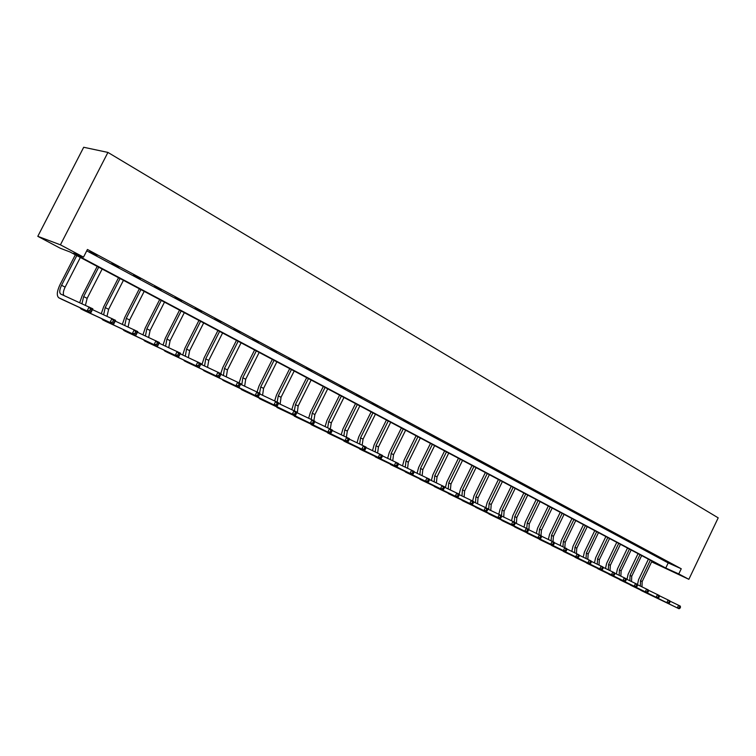 <?xml version="1.0" encoding="UTF-8"?>
<svg xmlns="http://www.w3.org/2000/svg" width="756" height="756" viewBox="0 0 756 756"><rect width="100%" height="100%" fill="white"/><g stroke="black" fill="none" stroke-linecap="round" stroke-linejoin="round"><path stroke-width="1.13" d="M651.71 561.67L661.472 566.093L70.072 251.994L60.348 248.28L37.8 236.326L83.699 147.269L107.928 152.419L718.2 517.851L688.858 579.313L678.775 573.936L681.25 568.767L87.431 249.48L83.519 257.125L73.389 253.26L665.762 568.039L678.775 573.936M688.858 579.313L651.625 561.84M118.796 267.397L111.822 263.646L118.9 267.189M161.085 290.106L154.441 286.543L161.189 289.898M201.379 311.755L195.048 308.353L201.483 311.548M239.832 332.404L233.793 329.153L239.926 332.205M276.554 352.126L270.78 349.026L276.649 351.937M311.67 370.988L306.142 368.021L311.765 370.799M345.275 389.028L339.983 386.193L345.369 388.849M377.461 406.322L372.396 403.6L377.556 406.142M408.334 422.897L403.468 420.289L408.42 422.727M437.951 438.811L433.282 436.297L438.036 438.631M466.395 454.082L461.916 451.682L466.48 453.912M493.744 468.767L489.434 466.452L493.829 468.607M520.043 482.895L515.904 480.674L520.128 482.734M545.369 496.503L541.372 494.358L545.445 496.342M569.759 509.601L565.913 507.531L569.835 509.44M593.28 522.226L589.567 520.232L593.356 522.075M615.96 534.416L612.379 532.489L616.036 534.265M637.856 546.172L634.397 544.32L637.932 546.021M659.005 557.531L655.669 555.736L659.081 557.38M86.742 250.831L668.209 562.918L681.25 568.767M669.315 563.069L666.027 561.302L669.381 562.918M648.525 551.899L645.123 550.075L648.591 551.748M627.007 540.342L623.492 538.452L627.083 540.19M604.724 528.378L601.077 526.422L604.8 528.227M581.629 515.97L577.849 513.938L581.704 515.819M557.682 503.109L553.761 501.001L557.758 502.948M532.829 489.765L528.756 487.573L532.904 489.604M507.021 475.902L502.797 473.634L507.106 475.741M480.202 461.5L475.807 459.138L480.287 461.33M452.315 446.522L447.741 444.065L452.4 446.352M423.294 430.929L418.531 428.378L423.379 430.759M393.054 414.694L388.093 412.029L393.148 414.515M361.538 397.769L356.369 394.991L361.633 397.59M328.652 380.107L323.247 377.206L328.747 379.918M294.311 361.661L288.66 358.627L294.405 361.472M258.401 342.373L252.495 339.208L258.495 342.185M220.828 322.198L214.647 318.871L220.932 321.999M181.468 301.058L174.986 297.571L181.572 300.86M140.191 278.888L133.387 275.231L140.295 278.68M96.853 255.613L89.709 251.776L96.966 255.405M83.519 257.125L60.423 244.831L107.928 152.419M60.423 244.831L37.8 236.326M668.209 562.918L665.762 568.039M637.488 584.7L638.527 579.776L648.412 559.157M651.993 561.065L642.165 581.562L641.986 586.845M650.349 560.187L640.512 580.712L640.351 586.061M669.863 601.067L680.268 606.085L680.495 607.163L679.824 606.822L679.323 607.881L679.984 608.221L680.495 607.163M679.984 608.221L679.001 608.731L642.307 591.069M679.001 608.731L639.68 589.585M679.323 607.881L677.338 607.9L678.605 605.244L679.824 606.822M627.007 579.38L628.056 574.437L638.045 553.647M641.655 555.565L631.732 576.242L631.515 581.534M639.982 554.677L630.041 575.373L629.852 580.74M659.223 595.681L669.807 600.793L670.024 601.87L669.343 601.53L668.833 602.598L669.514 602.938L670.024 601.87M669.514 602.938L668.54 603.468L631.836 585.805M668.54 603.468L629.181 584.303M668.833 602.598L666.839 602.608L668.115 599.943L669.343 601.53M616.338 573.965L617.416 569.013L627.499 548.053M631.137 549.981L621.12 570.827L620.874 576.129M629.436 549.083L619.4 569.948L619.183 575.325M648.383 590.209L659.166 595.416L659.374 596.484L658.684 596.134L658.164 597.221L658.854 597.561L659.374 596.484M658.854 597.561L657.881 598.1L621.186 580.457M657.881 598.1L618.493 578.926M658.164 597.221L656.161 597.231L657.446 594.537L658.684 596.134M605.499 568.465L606.595 563.485L616.773 542.354M620.44 544.301L610.328 565.318L610.045 570.629M618.71 543.384L608.58 564.42L608.325 569.816M637.355 584.634L648.336 589.935L648.525 591.003L647.826 590.653L647.306 591.74L648.005 592.099L648.525 591.003M648.005 592.099L647.042 592.647L610.357 575.004M647.042 592.647L607.616 573.454M647.306 591.74L645.284 591.759L646.588 589.047L647.826 590.653M594.462 562.861L595.586 557.871L605.858 536.562M609.553 538.518L599.338 559.714L599.026 565.044M607.796 537.582L597.561 558.807L597.278 564.203M626.129 578.954L637.308 584.35L637.488 585.428L636.769 585.068L636.25 586.165L636.958 586.524L637.488 585.428M636.958 586.524L635.994 587.091L599.328 569.466M635.994 587.091L596.56 567.888M636.25 586.165L634.208 586.193L635.522 583.452L636.769 585.068M583.235 557.163L584.379 552.154L594.755 530.665M598.478 532.64L588.168 554.006L587.818 559.345M596.682 531.685L586.363 553.08L586.032 558.495M614.694 573.18L626.091 578.671L626.242 579.748L625.514 579.38L624.985 580.495L625.713 580.854L626.242 579.748M625.713 580.854L624.758 581.43L588.111 563.834M624.758 581.43L585.305 562.228M624.985 580.495L622.944 580.513L624.267 577.754L625.514 579.38M571.81 551.36L572.982 546.333L583.462 524.655M587.214 526.648L576.8 548.204L576.412 553.553M585.39 525.685L574.957 547.268L574.598 552.693M603.052 567.293L614.656 572.887L614.798 573.965L614.061 573.596L613.522 574.711L614.259 575.089L614.798 573.965M614.259 575.089L613.314 575.675L576.705 558.089M613.314 575.675L573.851 556.463M613.522 574.711L611.462 574.74L612.804 571.952L614.061 573.596M560.187 545.463L561.377 540.417L571.961 518.55M575.741 520.563L565.223 542.298L564.808 547.656M573.88 519.57L563.343 541.343L562.955 546.777M591.183 561.302L603.014 567L603.146 568.077L602.39 567.699L601.842 568.824L602.598 569.202L603.146 568.077M602.598 569.202L601.663 569.807L565.082 552.249M601.663 569.807L562.19 550.595M601.842 568.824L599.773 568.862L601.124 566.046L602.39 567.699M548.346 539.453L549.565 534.388L560.253 512.332M564.061 514.363L553.439 536.288L552.995 541.683M562.171 513.352L551.53 535.314L551.105 540.757M579.105 555.197L591.154 560.99L591.268 562.077L590.502 561.689L589.954 562.833L590.72 563.22L591.268 562.077M590.72 563.22L589.784 563.834L553.25 546.304M589.784 563.834L550.321 544.622M589.954 562.833L587.866 562.861L589.236 560.026L590.502 561.689M536.297 533.33L537.535 528.246L548.336 506M552.173 508.041L541.447 530.164L540.975 535.598M550.255 507.021L539.5 529.172L539.028 534.624M566.783 548.969L579.077 554.885L579.172 555.972L578.387 555.575L577.83 556.718L578.614 557.115L579.172 555.972M578.614 557.115L577.688 557.748L541.211 540.256M577.688 557.748L538.234 538.546M577.83 556.718L575.732 556.756L577.111 553.893L578.387 555.575M524.021 527.093L525.288 521.999L536.193 499.555M540.067 501.615L529.228 523.936L528.917 529.824M538.111 500.576L527.244 522.925L526.752 528.406M554.233 542.628L566.764 548.648L566.839 549.735L566.046 549.338L565.488 550.491L566.282 550.897L566.839 549.735M566.282 550.897L565.365 551.54L528.945 534.086M565.365 551.54L525.921 532.347M565.488 550.491L563.371 550.538L564.77 547.646L566.046 549.338M511.519 520.742L512.814 515.639L523.832 492.997M527.745 495.067L516.783 517.586L516.433 523.492M525.741 494.008L514.77 516.556L514.241 522.075M541.438 536.165L554.214 542.298L554.28 543.394L553.468 542.978L552.901 544.15L553.713 544.556L554.28 543.394M553.713 544.556L552.806 545.218L516.452 527.811M552.806 545.218L513.381 526.044M552.901 544.15L550.765 544.197L552.182 541.277L553.468 542.978M498.79 514.269L500.103 509.157L511.245 486.306M515.186 488.395L504.11 511.113L503.713 517.038M513.154 487.318L502.06 510.073L501.502 515.63L499.329 514.524L500.633 516.291L500.037 517.501L500.916 517.945L501.512 516.735L500.633 516.291M528.397 529.578L541.428 535.834L541.466 536.921L540.644 536.505L540.067 537.677L540.899 538.102L541.466 536.921M540.899 538.102L540.001 538.773L503.732 521.413M540.001 538.773L500.614 519.608M540.067 537.677L537.922 537.733L539.349 534.785L540.644 536.505M485.815 507.692L487.157 502.551L498.421 479.493M502.39 481.6L491.202 504.526L490.767 510.47M500.321 480.504L489.104 503.458L488.707 509.497M515.091 522.85L528.387 529.228L528.406 530.325L527.565 529.899L526.989 531.09L527.83 531.515L528.406 530.325M527.83 531.515L526.941 532.205L490.757 514.893M526.941 532.205L487.601 513.059M526.989 531.09L524.825 531.137L526.27 528.16L527.565 529.899M472.604 501.001L473.974 495.823L485.352 472.557M489.349 474.683L478.047 497.817L477.556 503.77M487.242 473.558L475.911 496.73L475.467 502.778M501.521 515.998L515.091 522.5L515.091 523.596L514.231 523.161L513.645 524.362L514.505 524.796L515.091 523.596M514.505 524.796L513.626 525.505L477.546 508.259M513.626 525.505L474.343 506.388M513.645 524.362L511.472 524.418L512.937 521.413L514.231 523.161M459.128 494.188L460.527 488.962L472.027 465.479M476.063 467.624L464.638 490.975L464.108 496.938M473.917 466.48L462.464 489.86L461.963 495.927M487.677 509.005L499.329 514.524L497.854 517.558L460.82 499.584M500.916 517.945L500.047 518.673L464.08 501.483M500.047 518.673L497.854 517.558L500.037 517.501M501.512 516.735L501.53 515.639M445.378 487.611L446.824 481.969L458.448 458.268M462.521 460.432L450.963 484.001L450.387 489.982M460.328 459.261L448.752 482.867L448.204 488.943M473.558 501.871L487.696 508.637L487.658 509.733L486.76 509.279L486.155 510.508L487.053 510.962L487.658 509.733M487.053 510.962L486.202 511.699L450.349 494.585M486.202 511.699L447.042 492.647M486.155 510.508L483.953 510.565L485.447 507.503L486.76 509.279M431.374 480.504L432.848 474.834L444.604 450.916M448.714 453.099L437.025 476.885L436.401 482.876M446.475 451.908L434.766 475.732L434.18 481.827M459.138 494.594L473.577 501.493L473.521 502.589L472.604 502.126L471.99 503.364L472.906 503.827L473.521 502.589M472.906 503.827L472.065 504.583L436.344 487.544M472.065 504.583L432.99 485.579M471.99 503.364L469.778 503.43L471.29 500.34L472.604 502.126M417.095 473.256L418.597 467.567L430.495 443.413M434.634 445.615L422.812 469.637L422.141 475.637M432.347 444.405L420.516 468.455L419.873 474.57M444.424 487.157L459.166 494.207L459.09 495.303L458.155 494.83L457.541 496.078L458.476 496.55L459.09 495.303M458.476 496.55L457.645 497.325L422.075 480.372M457.645 497.325L418.663 478.368M457.541 496.078L455.301 496.153L456.832 493.025L458.155 494.83M402.532 465.866L404.073 460.149L416.093 435.768M420.27 437.989L408.316 462.237L407.597 468.248M417.945 436.751L405.972 461.037L405.282 467.161M429.399 479.569L444.462 486.769L444.358 487.856L443.403 487.374L442.78 488.641L443.734 489.123L444.358 487.856M443.734 489.123L442.921 489.916L407.512 473.048M442.921 489.916L404.044 471.007M442.78 488.641L440.531 488.716L442.08 485.56L443.403 487.374M387.667 458.316L389.245 452.589L401.408 427.972M405.622 430.211L393.536 454.687L392.761 460.716M403.25 428.945L391.135 453.468L390.389 459.601M414.061 471.829L429.455 479.172L429.323 480.258L428.34 479.767L427.716 481.043L428.69 481.534L429.323 480.258M428.69 481.534L427.887 482.347L392.647 465.583M427.887 482.347L389.132 463.504M427.716 481.043L425.448 481.128L427.017 477.934L428.34 479.767M372.51 450.623L374.116 444.868L386.42 420.005M390.672 422.264L378.444 446.994L377.622 453.024M388.253 420.979L375.997 445.747L375.203 451.88M398.384 463.91L414.118 471.413L413.957 472.5L412.965 471.999L412.332 473.284L413.324 473.785L413.957 472.5M413.324 473.785L412.54 474.626L377.49 457.966M412.54 474.626L373.918 455.84M412.332 473.284L410.045 473.369L411.633 470.156L412.965 471.999M357.04 442.761L358.684 436.996L371.13 411.888M375.42 414.165L363.05 439.132L362.162 445.171M372.944 412.852L360.546 437.856L359.695 444.008M382.375 455.83L398.459 463.485L398.27 464.571L397.259 464.061L396.616 465.365L397.628 465.876L398.27 464.571M397.628 465.876L396.862 466.735L362.011 450.189M396.862 466.735L358.382 448.024M396.616 465.365L394.311 465.45L395.917 462.2L397.259 464.061M341.249 434.738L342.922 428.954L355.518 403.6M359.847 405.896L347.325 431.109L346.39 437.148M357.323 404.555L344.774 429.814L343.867 435.966M366.008 447.561L382.46 455.386L382.243 456.473L381.204 455.953L380.551 457.267L381.591 457.786L382.243 456.473M381.591 457.786L380.835 458.675L346.22 442.241M380.835 458.675L342.525 440.039M380.551 457.267L378.236 457.361L379.862 454.072L381.204 455.953M325.118 426.545L326.838 420.742L339.576 395.133M343.952 397.448L331.279 422.925L330.296 428.992M341.372 396.078L328.671 421.593L327.707 427.754M349.281 439.123L366.112 447.117L365.866 448.204L364.808 447.665L364.146 448.998L365.205 449.527L365.866 448.204M365.205 449.527L364.468 450.434L330.089 434.133M364.468 450.434L326.337 431.884M364.146 448.998L361.812 449.102L363.456 445.775L364.808 447.665M308.656 418.172L310.404 412.36L323.303 386.486M327.717 388.83L314.893 414.562L313.863 420.676M325.08 387.431L312.228 413.201L311.207 419.363M332.177 430.485L349.404 438.66L349.121 439.746L348.034 439.198L347.373 440.54L348.459 441.088L349.121 439.746M348.459 441.088L347.741 442.014L313.608 425.855M347.741 442.014L309.799 423.558M347.373 440.54L345.019 440.644L346.692 437.289L348.034 439.198M291.835 409.62L293.621 403.798L306.681 377.66M311.132 380.022L298.147 406.019L297.306 412.87M308.439 378.595L295.435 404.63L294.349 410.801M314.685 421.659L332.319 430.013L332.007 431.09L330.892 430.533L330.221 431.893L331.326 432.451L332.007 431.09M331.326 432.451L330.627 433.405L296.777 417.397M330.627 433.405L292.912 415.053M330.221 431.893L327.858 432.007L329.54 428.614L330.892 430.533M274.655 400.878L276.479 395.057L289.699 368.635M294.188 371.026L281.043 397.287L280.136 404.167M291.438 369.561L278.274 395.879L277.14 402.097M296.796 412.634L314.846 421.177L314.496 422.245L313.362 421.678L312.682 423.048L313.816 423.625L314.496 422.245M313.816 423.625L313.135 424.598L279.588 408.75M313.135 424.598L275.656 406.359M312.682 423.048L310.3 423.171L312.011 419.741L313.362 421.678M257.097 391.948L258.958 386.118L272.34 359.421M276.876 361.831L263.57 388.376L262.587 395.265M274.069 360.338L260.735 386.921L259.554 393.196M278.482 403.392L296.976 412.133L296.588 413.201L295.435 412.615L294.736 414.005L295.898 414.59L296.588 413.201M295.898 414.59L295.246 415.592L262.011 399.924M295.246 415.592L258.013 397.476M294.736 414.005L292.336 414.127L294.075 410.659L295.435 412.615M239.142 382.867L241.041 376.979L254.602 350M259.176 352.428L245.7 379.257L244.651 386.165M256.303 350.907L242.808 377.773L241.797 384.842M259.743 393.942L278.69 402.882L278.274 403.95L277.083 403.345L276.375 404.753L277.565 405.348L278.274 403.95M277.565 405.348L276.932 406.378L244.046 390.89M276.932 406.378L239.983 388.386M276.375 404.753L273.965 404.885L275.713 401.379L277.083 403.345M220.78 373.577L222.736 367.633L236.467 340.37M241.088 342.818L227.443 369.939L226.309 376.857M238.149 341.258L224.475 368.427L223.389 375.505M240.559 384.265L259.969 393.413L259.516 394.471L258.297 393.857L257.588 395.275L258.807 395.889L259.516 394.471M258.807 395.889L258.202 396.947L225.675 381.657M258.202 396.947L221.546 379.096M257.588 395.275L255.15 395.416L256.936 391.873L258.297 393.857M201.928 364.732L204.007 358.079L217.926 330.514M222.585 332.999L208.76 360.404L207.55 367.34M219.58 331.402L205.726 358.854L204.564 365.951M220.913 374.352L240.814 383.717L240.323 384.776L239.076 384.142L238.348 385.579L239.595 386.203L240.323 384.776M239.595 386.203L239.019 387.299L206.889 372.217M239.019 387.299L203.969 370.752L202.693 369.599M238.348 385.579L235.9 385.73L237.705 382.139L239.076 384.142M182.716 354.989L184.851 348.308L198.951 320.44M203.666 322.944L189.652 350.652L188.367 357.597M200.586 321.309L186.552 349.074L185.305 356.18M200.803 364.212L221.196 373.785L219.372 377.414L187.668 362.549M219.93 376.29L220.657 374.844L219.382 374.192L218.654 375.647L219.93 376.29L219.372 377.414L184.502 360.962L183.406 359.875M218.654 375.647L216.178 375.808L218.011 372.179L219.382 374.192M220.657 374.844L221.196 373.785M163.069 345.019L165.262 338.31L179.541 310.13M184.303 312.663L170.1 340.682L168.739 347.628M181.156 310.99L166.925 339.057L165.602 346.182M180.202 353.827L201.105 363.617L199.253 367.284L167.993 352.665M199.782 366.131L200.52 364.666L199.215 364.005L198.469 365.479L199.782 366.131L199.253 367.284L164.931 351.124L163.665 349.924M198.469 365.479L195.984 365.639L197.836 361.963L199.215 364.005M200.52 364.666L201.105 363.617M142.96 334.813L145.199 328.076L159.677 299.584M164.487 302.135L150.094 330.466L148.649 337.422M161.264 300.425L146.844 328.813L145.426 335.947M159.081 343.186L180.514 353.203L178.643 356.908L147.864 342.544M179.134 355.726L179.89 354.243L178.548 353.562L177.792 355.055L179.134 355.726L178.643 356.908L144.547 340.88L143.47 339.737M177.792 355.055L175.288 355.225L177.169 351.512L178.548 353.562M179.89 354.243L180.514 353.203M122.368 324.352L124.664 317.596L139.35 288.783M144.198 291.362L129.607 320.015L128.076 326.97M140.899 289.614L126.28 318.314L124.778 325.458M137.431 332.271L159.421 342.525L157.513 346.276L127.254 332.186M157.976 345.057L158.741 343.555L157.371 342.865L156.605 344.367L157.976 345.057L157.513 346.276L124.031 330.57L122.784 329.304M156.605 344.367L154.082 344.547L155.991 340.786L157.371 342.865M158.741 343.555L159.421 342.525M101.295 313.645L103.638 306.87L118.522 277.726M123.426 280.325L108.637 309.317L107.012 316.254M120.053 278.539L105.226 307.569L103.629 314.713M115.233 321.092L137.79 331.582L135.853 335.38L106.142 321.574M136.288 334.124L137.063 332.602L135.655 331.893L134.88 333.415L136.288 334.124L135.853 335.38L102.835 319.911L101.597 318.626M134.88 333.415L132.338 333.604L134.266 329.796L135.655 331.893M137.063 332.602L137.79 331.582M79.701 302.674L82.102 295.88L97.203 266.395M102.145 269.032L87.148 298.346L85.447 305.282M98.686 267.189L83.651 296.569L81.969 303.704M92.449 309.62L115.602 320.355L113.646 324.201L84.521 310.707M114.033 322.906L114.827 321.366L113.381 320.639L112.587 322.179L114.033 322.906L113.646 324.201L81.128 309.006L79.9 307.673M112.587 322.179L110.036 322.377L111.992 318.531L113.381 320.639M114.827 321.366L115.602 320.355M76.81 255.566L61.557 285.286C59.478 289.718 59.185 292.638 60.669 294.027L92.846 308.835L90.862 312.729L58.713 297.732C56.483 295.643 56.927 291.268 60.036 284.625L75.345 254.791M80.353 257.446L65.129 287.119C63.287 290.975 62.861 293.763 63.854 295.483M91.211 311.406L92.015 309.847L90.531 309.091L89.728 310.65L91.211 311.406L90.862 312.729L62.351 299.565M89.728 310.65L87.148 310.867L89.142 306.964L90.531 309.091M92.015 309.847L92.846 308.835M642.165 581.562L640.512 580.712M642.468 591.145L640.804 590.313M631.732 576.242L630.041 575.373M631.997 585.881L630.306 585.031M621.12 570.827L619.4 569.948M621.347 580.532L619.618 579.663M610.328 565.318L608.58 564.42M610.508 575.089L608.76 574.21M599.338 559.714L597.561 558.807M599.489 569.552L597.703 568.654M588.168 554.006L586.363 553.08M588.272 563.91L586.458 562.993M576.8 548.204L574.957 547.268M576.856 558.174L575.014 557.248M565.223 542.298L563.343 541.343M565.242 552.334L563.362 551.389M553.439 536.288L551.53 535.314M553.411 546.39L551.493 545.426M541.447 530.164L539.5 529.172M541.372 540.332L539.415 539.349M529.228 523.936L527.244 522.925M529.106 534.171L527.121 533.169M516.783 517.586L514.77 516.556M516.613 527.886L514.59 526.875M504.11 511.113L502.06 510.073M503.883 521.489L501.823 520.459M491.202 504.526L489.104 503.458M490.918 514.978L488.82 513.919M478.047 497.817L475.911 496.73M477.707 508.334L475.562 507.257M464.638 490.975L462.464 489.86M464.231 501.559L462.048 500.463M450.963 484.001L448.752 482.867M450.5 494.66L448.28 493.545M437.025 476.885L434.766 475.732M436.505 487.62L434.237 486.486M422.812 469.637L420.516 468.455M422.226 480.447L419.911 479.285M408.316 462.237L405.972 461.037M407.664 473.124L405.301 471.942M393.536 454.687L391.135 453.468M392.799 465.658L390.389 464.449M378.444 446.994L375.997 445.747M377.641 458.041L375.174 456.804M363.05 439.132L360.546 437.856M362.162 450.255L359.648 448.998M347.325 431.109L344.774 429.814M346.361 442.317L343.8 441.031M331.279 422.925L328.671 421.593M330.23 434.209L327.613 432.895M314.893 414.562L312.228 413.201M313.759 425.93L311.085 424.589M298.147 406.019L295.435 404.63M296.928 417.473L294.197 416.093M281.043 397.287L278.274 395.879M279.729 408.826L276.932 407.418M263.57 388.376L260.735 386.921M262.152 399.99L259.299 398.554M245.7 379.257L242.808 377.773M244.188 390.956L241.268 389.491M227.443 369.939L224.475 368.427M225.817 381.723L222.831 380.23M208.76 360.404L205.726 358.854M207.021 372.283L203.969 370.752M189.652 350.652L186.552 349.074M187.8 362.615L184.681 361.047M170.1 340.682L166.925 339.057M168.125 352.731L164.931 351.124M150.094 330.466L146.844 328.813M147.996 342.61L144.727 340.965M129.607 320.015L126.28 318.314M127.377 332.253L124.031 330.57M108.637 309.317L105.226 307.569M106.265 321.64L102.835 319.911M87.148 298.346L83.651 296.569M84.644 310.763L81.128 309.006M65.129 287.119L61.557 285.286M62.474 299.631L58.873 297.817"/></g></svg>
